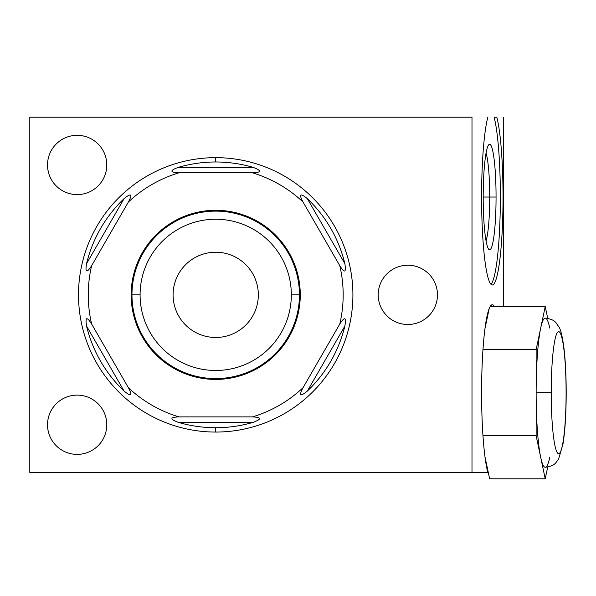 <?xml version="1.0" encoding="UTF-8"?>
<svg xmlns="http://www.w3.org/2000/svg" width="596" height="596" viewBox="0 0 596 596"><rect width="100%" height="100%" fill="white"/><g stroke="black" fill="none" stroke-linecap="round" stroke-linejoin="round"><path stroke-width="0.89" d="M178.964 172.81A127.455 127.455 0 0 0 128.386 202.014L91.642 265.66A127.455 127.455 0 0 0 91.642 324.053L128.386 387.705A127.455 127.455 0 0 0 178.964 416.902L252.458 416.902A127.455 127.455 0 0 0 303.029 387.705L339.78 324.053A127.455 127.455 0 0 0 339.78 265.66L303.029 202.014A127.455 127.455 0 0 0 252.458 172.81L178.964 172.81A127.455 127.455 0 0 0 128.386 202.014C132.662 193.946 131.232 192.813 124.095 198.624A132.871 132.871 0 0 0 86.562 263.633C85.027 272.692 86.725 273.363 91.642 265.66A127.455 127.455 0 0 0 91.642 324.053C86.815 316.32 85.116 316.998 86.562 326.079A132.871 132.871 0 0 0 124.095 391.095C131.314 396.936 132.744 395.804 128.386 387.705A127.455 127.455 0 0 0 178.964 416.902L252.458 416.902A127.455 127.455 0 0 0 303.029 387.705C298.76 395.774 300.19 396.899 307.32 391.095A132.871 132.871 0 0 0 344.861 326.079C346.388 317.027 344.697 316.349 339.78 324.053A127.455 127.455 0 0 0 339.78 265.66C344.607 273.393 346.298 272.722 344.861 263.633A132.871 132.871 0 0 0 307.32 198.624C300.108 192.776 298.678 193.909 303.029 202.014A127.455 127.455 0 0 0 252.458 172.81C261.57 172.497 261.83 170.694 253.248 167.401A132.871 132.871 0 0 0 178.174 167.401C169.562 170.605 169.83 172.408 178.964 172.81C169.83 172.408 169.562 170.605 178.174 167.401A132.871 132.871 0 0 1 215.707 161.985L215.707 157.657L215.707 161.985A132.871 132.871 0 0 1 253.248 167.401L178.174 167.401L253.248 167.401C261.83 170.694 261.57 172.497 252.458 172.81L178.964 172.81M178.174 422.318L253.248 422.318C261.853 419.115 261.592 417.312 252.458 416.902C261.592 417.312 261.853 419.115 253.248 422.318A132.871 132.871 0 0 1 178.174 422.318L253.248 422.318A132.871 132.871 0 0 1 215.707 427.727L215.707 432.055A137.199 137.199 0 0 1 78.508 294.856A137.199 137.199 0 0 1 215.707 157.657A137.199 137.199 0 0 0 78.508 294.856A137.199 137.199 0 0 0 215.707 432.055A137.199 137.199 0 0 0 352.906 294.856A137.199 137.199 0 0 0 215.707 157.657A137.199 137.199 0 0 1 352.906 294.856A137.199 137.199 0 0 1 215.707 432.055L215.707 427.727A132.871 132.871 0 0 1 178.174 422.318C169.584 419.018 169.853 417.215 178.964 416.902C169.853 417.215 169.584 419.018 178.174 422.318M29.8 472.509L471.995 472.509L471.995 117.203L29.8 117.203L29.8 472.509L487.819 472.509A87.947 10.721 -90 0 1 482.134 365.117A87.947 10.721 -90 0 1 494.494 306.567A87.947 10.721 90 0 0 492.318 304.735A87.947 10.721 90 0 0 481.851 373.789A87.947 10.721 90 0 0 487.819 472.509L471.995 472.509L471.995 117.203L29.8 117.203L29.8 472.509M47.524 424.747A29.636 29.636 0 0 1 77.16 395.118A29.636 29.636 0 0 1 106.788 424.747A29.636 29.636 0 0 1 77.16 454.383A29.636 29.636 0 0 1 47.524 424.747A29.636 29.636 0 0 0 77.16 454.383A29.636 29.636 0 0 0 106.788 424.747A29.636 29.636 0 0 0 77.16 395.118A29.636 29.636 0 0 0 47.524 424.747M47.524 164.965A29.636 29.636 0 0 1 77.16 135.329A29.636 29.636 0 0 1 106.796 164.965A29.636 29.636 0 0 1 77.16 194.601A29.636 29.636 0 0 1 47.524 164.965A29.636 29.636 0 0 0 77.16 194.601A29.636 29.636 0 0 0 106.796 164.965A29.636 29.636 0 0 0 77.16 135.329A29.636 29.636 0 0 0 47.524 164.965M378.207 294.856A29.636 29.636 0 0 1 407.843 265.227A29.636 29.636 0 0 1 437.471 294.856A29.636 29.636 0 0 1 407.843 324.492A29.636 29.636 0 0 1 378.207 294.856A29.636 29.636 0 0 0 407.843 324.492A29.636 29.636 0 0 0 437.471 294.856A29.636 29.636 0 0 0 407.843 265.227A29.636 29.636 0 0 0 378.207 294.856M549.773 457.266A74.575 9.089 -90 0 1 540.684 457.266L545.228 478.797L489.629 478.797L484.965 456.707L489.629 478.797L545.228 478.797L536.139 435.736L482.969 435.736L536.139 435.736L540.684 457.266A74.575 9.089 -90 0 1 536.139 392.682L536.139 435.736L536.139 392.682A74.575 9.089 -90 0 1 540.684 328.098A74.575 9.089 -90 0 1 549.773 328.098M545.228 478.797L547.709 467.041L545.228 478.797M547.709 318.316L545.228 306.567L536.139 349.621L536.139 392.682L536.139 349.621L482.969 349.621L536.139 349.621L545.228 306.567L547.709 318.316M484.965 328.649L489.234 308.452L484.965 328.649M491.804 306.567A87.947 10.721 90 0 0 490.97 305.428A87.947 10.721 -90 0 1 491.804 306.567M496.811 117.203A87.947 10.721 -90 0 1 500.729 251.505A87.947 10.721 -90 0 1 483.9 251.505A87.947 10.721 -90 0 1 487.819 117.203A87.947 10.721 90 0 0 481.851 215.931A87.947 10.721 90 0 0 492.318 284.985A87.947 10.721 90 0 0 502.786 215.931A87.947 10.721 90 0 0 496.811 117.203L494.129 117.203A87.947 10.721 -90 0 1 500.223 210.5A87.947 10.721 -90 0 1 490.97 284.292A87.947 10.721 90 0 0 500.223 210.5A87.947 10.721 90 0 0 494.129 117.203L496.811 117.203M503.367 306.567L503.367 117.203L503.367 306.567M496.058 197.038A52.768 6.429 -90 0 1 489.629 249.806A52.768 6.429 -90 0 1 483.2 197.038A52.768 6.429 -90 0 1 489.629 144.269A52.768 6.429 -90 0 1 496.058 197.038L489.726 197.038A47.084 5.737 -90 0 1 486.06 240.94A47.084 5.737 90 0 0 489.726 197.038L496.058 197.038A52.768 6.429 90 0 0 488.839 144.664A52.768 6.429 90 0 0 483.2 197.038A52.768 6.429 90 0 0 488.839 249.404A52.768 6.429 90 0 0 496.058 197.038M486.06 153.127A47.084 5.737 -90 0 1 489.726 197.038A47.084 5.737 90 0 0 486.06 153.127M483.2 197.038L489.726 197.038L483.2 197.038M490.135 306.567L545.228 306.567L490.135 306.567M551.218 392.682A61.045 7.443 90 0 0 558.661 453.727A61.045 7.443 90 0 0 566.096 392.682L566.096 392.682A61.045 7.443 90 0 0 558.661 331.637A61.045 7.443 90 0 0 551.218 392.682A61.045 7.443 90 0 0 558.661 453.727A61.045 7.443 90 0 0 566.096 392.682A61.045 7.443 90 0 0 558.661 331.637A61.045 7.443 90 0 0 551.218 392.682L536.139 392.682L551.218 392.682M545.228 467.257A74.575 9.089 -90 0 1 540.684 457.266A74.575 9.089 -90 0 1 536.139 392.682A74.575 9.089 -90 0 1 540.684 328.098A74.575 9.089 -90 0 1 545.228 318.108C555.204 319.583 555.509 322.22 558.832 326.817C560.65 329.215 562.356 336.308 563.943 348.079C565.425 360.722 566.178 375.592 566.2 392.682C566.163 413.527 565.09 430.655 562.989 444.065L558.631 458.927C555.487 463.07 555.122 465.834 545.228 467.257M307.32 391.095L344.861 326.079C346.388 317.027 344.697 316.349 339.78 324.053L303.029 387.705C298.76 395.774 300.19 396.899 307.32 391.095L344.861 326.079A132.871 132.871 0 0 1 307.32 391.095M344.861 263.633L307.32 198.624C300.108 192.776 298.678 193.909 303.029 202.014L339.78 265.66C344.607 273.393 346.298 272.722 344.861 263.633L307.32 198.624A132.871 132.871 0 0 1 344.861 263.633M124.095 198.624L86.562 263.633C85.027 272.692 86.725 273.363 91.642 265.66L128.386 202.014C132.662 193.946 131.232 192.813 124.095 198.624L86.562 263.633A132.871 132.871 0 0 1 124.095 198.624M86.562 326.079L124.095 391.095C131.314 396.936 132.744 395.804 128.386 387.705L91.642 324.053C86.815 316.32 85.116 316.998 86.562 326.079L124.095 391.095A132.871 132.871 0 0 1 86.562 326.079M215.707 379.421A84.565 84.565 0 0 0 300.272 294.856A84.565 84.565 0 0 0 215.707 210.291A84.565 84.565 0 0 0 131.142 294.856A84.565 84.565 0 0 0 215.707 379.421A84.565 84.565 0 0 0 300.272 294.856A84.565 84.565 0 0 0 215.707 210.291A84.565 84.565 0 0 0 131.142 294.856L131.969 294.856L131.142 294.856A84.565 84.565 0 0 0 215.707 379.421M299.445 294.856L300.272 294.856L299.445 294.856A83.738 83.738 0 0 0 215.707 211.118A83.738 83.738 0 0 0 131.969 294.856A83.738 83.738 0 0 0 215.707 378.594A83.738 83.738 0 0 0 299.445 294.856L291.332 294.856A75.617 75.617 0 0 0 215.707 219.239A75.617 75.617 0 0 0 140.09 294.856L131.969 294.856A83.738 83.738 0 0 1 215.707 211.118A83.738 83.738 0 0 1 299.445 294.856A83.738 83.738 0 0 1 215.707 378.594A83.738 83.738 0 0 1 131.969 294.856L140.09 294.856A75.617 75.617 0 0 1 215.707 219.239A75.617 75.617 0 0 1 291.332 294.856A75.617 75.617 0 0 1 215.707 370.481A75.617 75.617 0 0 1 140.09 294.856A75.617 75.617 0 0 0 215.707 370.481A75.617 75.617 0 0 0 291.332 294.856L299.445 294.856M173.086 294.856A42.621 42.621 0 0 0 215.707 337.478A42.621 42.621 0 0 0 258.329 294.856A42.621 42.621 0 0 0 215.707 252.235A42.621 42.621 0 0 0 173.086 294.856A42.621 42.621 0 0 0 215.707 337.478A42.621 42.621 0 0 0 258.329 294.856A42.621 42.621 0 0 0 215.707 252.235A42.621 42.621 0 0 0 173.086 294.856"/></g></svg>
